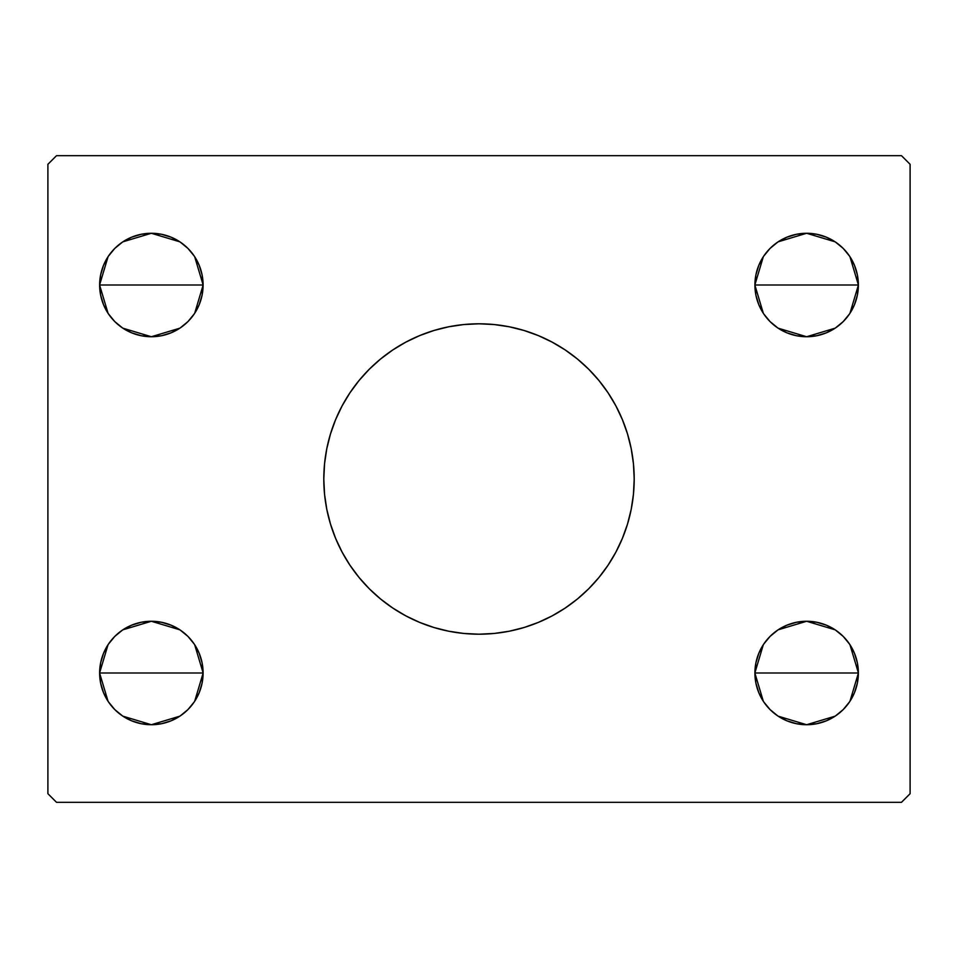 <?xml version="1.0" encoding="UTF-8"?>
<svg xmlns="http://www.w3.org/2000/svg" width="958" height="958" viewBox="0 0 958 958"><rect width="100%" height="100%" fill="white"/><g stroke="black" fill="none" stroke-linecap="round" stroke-linejoin="round"><path stroke-width="1.44" d="M330.426 434.13A155.196 155.196 0 0 0 323.804 479A155.196 155.196 0 0 1 479 323.804A155.196 155.196 0 0 1 634.196 479A155.196 155.196 0 0 0 627.574 434.13M627.466 433.77A155.196 155.196 0 0 0 588.739 369.261L598.966 380.542L608.043 392.78L615.874 405.845L622.377 419.604L627.514 433.95L631.214 448.727L633.454 463.792L634.196 479L633.454 494.208L631.214 509.273L627.514 524.05L622.377 538.396L615.874 552.155L608.043 565.22L598.966 577.458L588.739 588.739L577.458 598.966L565.22 608.043L552.155 615.874L538.396 622.377L524.05 627.514L509.273 631.214L494.208 633.454L479 634.196L463.792 633.454L448.727 631.214L433.95 627.514L419.604 622.377L405.845 615.874L392.78 608.043L380.542 598.966L369.261 588.739L359.034 577.458L349.957 565.22L342.126 552.155L335.623 538.396L330.486 524.05L326.786 509.273L324.546 494.208L323.804 479L324.546 463.792L326.786 448.727L330.486 433.95L335.623 419.604L342.126 405.845L349.957 392.78L359.034 380.542L369.261 369.261A155.196 155.196 0 0 0 330.534 433.77M405.737 342.186A155.196 155.196 0 0 0 392.78 349.957L405.845 342.126L419.604 335.623L433.95 330.486L448.727 326.786L463.792 324.546L479 323.804L494.208 324.546L509.273 326.786L524.05 330.486L538.396 335.623L552.155 342.126L565.22 349.957A155.196 155.196 0 0 0 552.263 342.186M552.059 342.078A155.196 155.196 0 0 0 405.941 342.078M763.622 701.735L758.844 692.79L755.898 683.09L754.904 672.995A51.732 51.732 0 0 1 806.636 621.263A51.732 51.732 0 0 1 858.368 672.995L754.904 672.995L755.898 662.9L758.844 653.2L763.622 644.255L770.052 636.411L777.896 629.981L786.841 625.203L796.541 622.257L806.636 621.263L816.731 622.257L826.431 625.203L835.376 629.981L843.22 636.411L849.65 644.255L854.428 653.2L857.374 662.9L858.368 672.995L857.374 683.09L854.428 692.79L849.65 701.735L843.22 709.579L835.376 716.009L826.431 720.787L816.731 723.733L806.636 724.727L796.541 723.733L786.841 720.787L777.896 716.009L770.052 709.579L763.622 701.735L758.844 692.79L755.898 683.09L754.904 672.995L755.898 662.9L758.844 653.2L763.622 644.255M754.904 672.839L763.322 644.71M763.945 643.776L769.561 636.914M770.543 635.932L777.633 630.16M778.124 629.825L806.636 621.263L835.148 629.825M835.663 630.172L842.729 635.932M843.711 636.914L849.315 643.764M849.938 644.686L858.368 672.839M108.35 313.745L103.572 304.8L100.626 295.1L99.632 285.005A51.732 51.732 0 0 1 151.364 233.273A51.732 51.732 0 0 1 203.096 285.005L99.632 285.005L100.626 274.91L103.572 265.21L108.35 256.265L114.78 248.421L122.624 241.991L131.569 237.213L141.269 234.267L151.364 233.273L161.459 234.267L171.159 237.213L180.104 241.991L187.948 248.421L194.378 256.265L199.156 265.21L202.102 274.91L203.096 285.005L202.102 295.1L199.156 304.8L194.378 313.745L187.948 321.589L180.104 328.019L171.159 332.797L161.459 335.743L151.364 336.737L141.269 335.743L131.569 332.797L122.624 328.019L114.78 321.589L108.35 313.745L103.572 304.8L100.626 295.1L99.632 285.005L100.626 274.91L103.572 265.21L108.35 256.265M99.632 284.849L108.05 256.72M108.673 255.786L114.289 248.924M115.271 247.942L122.361 242.17M122.852 241.835L151.364 233.273L179.876 241.835M180.391 242.182L187.457 247.942M188.439 248.924L194.043 255.774M194.666 256.696L203.096 284.849M108.35 701.735L103.572 692.79L100.626 683.09L99.632 672.995A51.732 51.732 0 0 1 151.364 621.263A51.732 51.732 0 0 1 203.096 672.995L99.632 672.995L100.626 662.9L103.572 653.2L108.35 644.255L114.78 636.411L122.624 629.981L131.569 625.203L141.269 622.257L151.364 621.263L161.459 622.257L171.159 625.203L180.104 629.981L187.948 636.411L194.378 644.255L199.156 653.2L202.102 662.9L203.096 672.995L202.102 683.09L199.156 692.79L194.378 701.735L187.948 709.579L180.104 716.009L171.159 720.787L161.459 723.733L151.364 724.727L141.269 723.733L131.569 720.787L122.624 716.009L114.78 709.579L108.35 701.735L103.572 692.79L100.626 683.09L99.632 672.995L100.626 662.9L103.572 653.2L108.35 644.255M99.632 672.839L108.05 644.71M108.673 643.776L114.289 636.914M115.271 635.932L122.361 630.16M122.852 629.825L151.364 621.263L179.876 629.825M180.391 630.172L187.457 635.932M188.439 636.914L194.043 643.764M194.666 644.686L203.096 672.839M763.622 313.745L758.844 304.8L755.898 295.1L754.904 285.005A51.732 51.732 0 0 1 806.636 233.273A51.732 51.732 0 0 1 858.368 285.005L754.904 285.005L755.898 274.91L758.844 265.21L763.622 256.265L770.052 248.421L777.896 241.991L786.841 237.213L796.541 234.267L806.636 233.273L816.731 234.267L826.431 237.213L835.376 241.991L843.22 248.421L849.65 256.265L854.428 265.21L857.374 274.91L858.368 285.005L857.374 295.1L854.428 304.8L849.65 313.745L843.22 321.589L835.376 328.019L826.431 332.797L816.731 335.743L806.636 336.737L796.541 335.743L786.841 332.797L777.896 328.019L770.052 321.589L763.622 313.745L758.844 304.8L755.898 295.1L754.904 285.005L755.898 274.91L758.844 265.21L763.622 256.265M754.904 284.849L763.322 256.72M763.945 255.786L769.561 248.924M770.543 247.942L777.633 242.17M778.124 241.835L806.636 233.273L835.148 241.835M835.663 242.182L842.729 247.942M843.711 248.924L849.315 255.774M849.938 256.696L858.368 284.849M901.478 155.675L56.522 155.675L47.9 164.297L47.9 793.703L56.522 802.325L901.478 802.325L910.1 793.703L910.1 164.297L901.478 155.675L56.522 155.675L47.9 164.297L47.9 793.703L56.522 802.325L901.478 802.325L910.1 793.703L910.1 164.297L901.478 155.675M369.261 369.261L380.542 359.034L392.78 349.957M565.22 349.957L577.458 359.034L588.739 369.261M770.052 636.411L777.896 629.981L786.841 625.203M849.65 644.255L854.428 653.2L857.374 662.9L858.368 672.995L857.374 683.09L854.428 692.79L849.65 701.735M843.22 709.579L835.376 716.009L826.431 720.787M114.78 248.421L122.624 241.991L131.569 237.213M194.378 256.265L199.156 265.21L202.102 274.91L203.096 285.005L202.102 295.1L199.156 304.8L194.378 313.745M187.948 321.589L180.104 328.019L171.159 332.797M114.78 636.411L122.624 629.981L131.569 625.203M194.378 644.255L199.156 653.2L202.102 662.9L203.096 672.995L202.102 683.09L199.156 692.79L194.378 701.735M187.948 709.579L180.104 716.009L171.159 720.787M770.052 248.421L777.896 241.991L786.841 237.213M849.65 256.265L854.428 265.21L857.374 274.91L858.368 285.005L857.374 295.1L854.428 304.8L849.65 313.745M843.22 321.589L835.376 328.019L826.431 332.797M806.636 285.005L858.368 285.005A51.732 51.732 0 0 1 806.636 336.737A51.732 51.732 0 0 1 754.904 285.005L806.636 285.005M858.368 285.161L849.95 313.29M849.327 314.224L843.711 321.086M842.729 322.068L835.639 327.84M835.148 328.175L806.636 336.737L778.124 328.175M777.609 327.828L770.543 322.068M769.561 321.086L763.957 314.236M763.334 313.314L754.904 285.161M151.364 672.995L203.096 672.995A51.732 51.732 0 0 1 151.364 724.727A51.732 51.732 0 0 1 99.632 672.995L151.364 672.995M203.096 673.151L194.678 701.28M194.055 702.214L188.439 709.076M187.457 710.058L180.367 715.83M179.876 716.165L151.364 724.727L122.852 716.165M122.337 715.818L115.271 710.058M114.289 709.076L108.685 702.226M108.062 701.304L99.632 673.151M151.364 285.005L203.096 285.005A51.732 51.732 0 0 1 151.364 336.737A51.732 51.732 0 0 1 99.632 285.005L151.364 285.005M203.096 285.161L194.678 313.29M194.055 314.224L188.439 321.086M187.457 322.068L180.367 327.84M179.876 328.175L151.364 336.737L122.852 328.175M122.337 327.828L115.271 322.068M114.289 321.086L108.685 314.236M108.062 313.314L99.632 285.161M806.636 672.995L858.368 672.995A51.732 51.732 0 0 1 806.636 724.727A51.732 51.732 0 0 1 754.904 672.995L806.636 672.995M858.368 673.151L849.95 701.28M849.327 702.214L843.711 709.076M842.729 710.058L835.639 715.83M835.148 716.165L806.636 724.727L778.124 716.165M777.609 715.818L770.543 710.058M769.561 709.076L763.957 702.226M763.334 701.304L754.904 673.151M627.574 523.87A155.196 155.196 0 0 0 634.196 479A155.196 155.196 0 0 1 479 634.196A155.196 155.196 0 0 1 323.804 479A155.196 155.196 0 0 0 330.426 523.87M330.534 524.23A155.196 155.196 0 0 0 369.261 588.739M392.78 608.043A155.196 155.196 0 0 0 405.737 615.814M405.941 615.922A155.196 155.196 0 0 0 552.059 615.922M552.263 615.814A155.196 155.196 0 0 0 565.22 608.043M588.739 588.739A155.196 155.196 0 0 0 627.466 524.23M405.845 615.874L408.096 617.048M538.396 622.377L539.713 621.826M552.155 342.126L549.904 340.952M419.604 335.623L418.287 336.174"/></g></svg>
